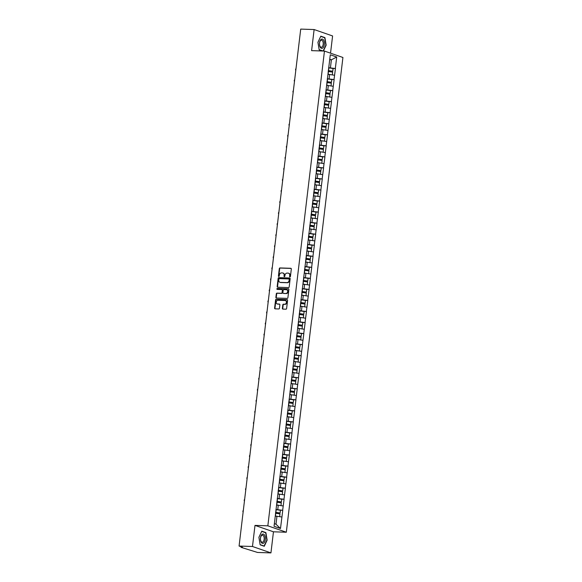 <?xml version="1.0" encoding="UTF-8"?>
<svg xmlns="http://www.w3.org/2000/svg" width="582" height="582" viewBox="0 0 582 582"><rect width="100%" height="100%" fill="white"/><g stroke="black" fill="none" stroke-linecap="round" stroke-linejoin="round"><path stroke-width="0.87" d="M289.96 276.865A0.495 0.415 -70.9 0 0 290.44 276.392L291.32 269.015A0.706 0.597 -70.9 0 0 290.804 268.295L279.993 267.938A0.706 0.597 -70.9 0 0 279.309 268.615L278.429 275.999A0.495 0.415 -70.9 0 0 279.265 276.028L279.382 275.068A2.263 1.899 -70.9 0 1 281.572 272.907L282.466 272.936A2.263 1.899 -70.9 0 1 282.947 273.023A2.263 1.899 -70.9 0 1 284.125 275.228L284.016 276.181A0.495 0.415 -70.9 0 0 284.853 276.21L284.969 275.257A2.263 1.899 -70.9 0 1 287.152 273.096L288.054 273.125A2.263 1.899 -70.9 0 1 288.534 273.213A2.263 1.899 -70.9 0 1 289.712 275.41L289.596 276.37A0.495 0.415 -70.9 0 0 289.96 276.865M282.372 308.38A0.706 0.597 -70.9 0 0 282.896 309.093L285.929 309.195A0.706 0.597 -70.9 0 0 286.606 308.518L287.588 300.319A0.706 0.597 -70.9 0 0 287.072 299.599L276.254 299.243A0.706 0.597 -70.9 0 0 275.577 299.919L274.595 308.118A0.706 0.597 -70.9 0 0 275.111 308.831L278.778 308.955A0.706 0.597 -70.9 0 0 279.462 308.278L279.877 304.772A0.706 0.597 -70.9 0 0 279.36 304.059L277.541 303.993A1.892 1.586 -70.9 0 1 277.985 300.276L285.107 300.516A1.892 1.586 -70.9 0 1 284.663 304.233L283.478 304.19A0.706 0.597 -70.9 0 0 282.794 304.866L282.372 308.38L282.743 308.504A0.706 0.597 -70.9 0 0 282.947 309.093M254.996 525.393L252.479 546.491L239.078 546.047L300.719 29.1L314.12 29.544L311.603 50.641L324.458 51.071L267.844 525.822L254.996 525.393L273.46 531.803L286.315 532.232L267.844 525.822M288.505 287.581A0.706 0.597 -70.9 0 0 289.189 286.904L290.163 278.705A0.706 0.597 -70.9 0 0 289.647 277.992L278.836 277.629A0.706 0.597 -70.9 0 0 278.152 278.305L277.17 286.504A0.706 0.597 -70.9 0 0 277.694 287.224L288.505 287.581M288.876 289.509L287.901 297.715A0.706 0.597 -70.9 0 1 287.217 298.384L276.399 298.028A0.706 0.597 -70.9 0 1 275.883 297.315L276.305 293.801A0.706 0.597 -70.9 0 1 276.988 293.132L281.368 293.277A0.706 0.597 -70.9 0 0 282.052 292.601L282.335 290.273A0.706 0.597 -70.9 0 0 281.812 289.56L277.25 289.407A0.495 0.415 -70.9 0 1 277.367 288.432L288.359 288.796A0.706 0.597 -70.9 0 1 288.876 289.509M286.315 532.232L342.922 57.48L324.458 51.071M280.226 510.239L282.663 510.283L275.948 509.483M282.772 510.319L280.488 528.514L274.057 526.281L330.285 54.788L336.709 57.014L335.334 68.523L328.626 67.716M332.904 68.472L335.334 68.523M335.45 68.56L334.017 79.567L327.31 78.759M331.587 79.516L334.017 79.567M334.133 79.603L332.7 90.61L325.993 89.803M330.27 90.559L332.7 90.61M332.817 90.647L331.384 101.654L324.676 100.853M328.954 101.603L331.384 101.654M331.5 101.69L330.067 112.697L323.359 111.897M327.637 112.653L330.067 112.697M330.183 112.733L328.75 123.74L322.042 122.94M326.32 123.697L328.75 123.74M328.866 123.777L327.433 134.784L320.726 133.984M325.003 134.74L327.433 134.784M327.55 134.82L326.116 145.827L319.409 145.027M323.687 145.784L326.116 145.827M326.233 145.864L324.8 156.871L318.092 156.071M322.37 156.827L324.8 156.871M324.916 156.907L323.483 167.914L316.775 167.114M321.053 167.871L323.483 167.914M323.592 167.958L322.166 178.958L315.459 178.157M319.736 178.914L322.166 178.958M322.275 179.001L320.849 190.001L314.142 189.201M318.419 189.958L320.849 190.001M320.958 190.045L319.533 201.052L312.825 200.244M317.103 201.001L319.533 201.052M319.642 201.088L318.216 212.095L311.508 211.288M315.786 212.044L318.216 212.095M318.325 212.132L316.899 223.139L310.191 222.331M314.469 223.088L316.899 223.139M317.008 223.175L315.582 234.182L308.867 233.382M313.152 234.131L315.582 234.182M315.691 234.219L314.265 245.226L307.551 244.425M311.836 245.182L314.265 245.226M314.375 245.262L312.949 256.269L306.234 255.469M310.519 256.226L312.949 256.269M313.058 256.306L311.632 267.313L304.917 266.512M309.202 267.269L311.632 267.313M311.741 267.349L310.315 278.356L303.6 277.556M307.885 278.312L310.315 278.356M310.424 278.392L308.998 289.4L302.284 288.599M306.561 289.356L308.998 289.4M309.107 289.443L307.682 300.443L300.967 299.643M305.244 300.399L307.682 300.443M307.791 300.487L306.365 311.486L299.65 310.686M303.928 311.443L306.365 311.486M306.474 311.53L305.048 322.53L298.333 321.73M302.611 322.486L305.048 322.53M305.157 322.574L303.731 333.581L297.016 332.773M301.294 333.53L303.731 333.581M303.84 333.617L302.414 344.624L295.7 343.817M299.977 344.573L302.414 344.624M302.524 344.66L301.098 355.667L294.383 354.86M298.661 355.617L301.098 355.667M301.207 355.704L299.781 366.711L293.066 365.911M297.344 366.66L299.781 366.711M299.89 366.747L298.464 377.754L291.749 376.954M296.027 377.711L298.464 377.754M298.573 377.791L297.147 388.798L290.433 387.998M294.71 388.754L297.147 388.798M297.257 388.834L295.831 399.841L289.116 399.041M293.393 399.798L295.831 399.841M295.94 399.878L294.514 410.885L287.799 410.084M292.077 410.841L294.514 410.885M294.623 410.921L293.197 421.928L286.482 421.128M290.76 421.885L293.197 421.928M293.306 421.972L291.88 432.972L285.165 432.171M289.443 432.928L291.88 432.972M291.989 433.015L290.563 444.015L283.849 443.215M288.126 443.971L290.563 444.015M290.673 444.059L289.247 455.059L282.532 454.258M286.81 455.015L289.247 455.059M289.356 455.102L287.93 466.109L281.215 465.302M285.493 466.058L287.93 466.109M288.039 466.146L286.613 477.153L279.898 476.345M284.176 477.102L286.613 477.153M286.722 477.189L285.296 488.196L278.582 487.389M282.859 488.145L285.296 488.196M285.406 488.233L283.98 499.24L277.265 498.439M281.543 499.196L283.98 499.24M284.089 499.276L282.663 510.283M277.752 509.541L278.269 505.22L276.581 505.169M283.172 505.962L278.269 505.22M279.069 498.498L279.586 494.176L277.898 494.118M284.489 494.918L279.586 494.176M280.386 487.454L280.902 483.133L279.215 483.075M285.806 483.875L280.902 483.133M281.703 476.411L282.219 472.089L280.531 472.031M287.122 472.831L282.219 472.089M283.019 465.367L283.536 461.046L281.848 460.988M288.439 461.788L283.536 461.046M284.336 454.316L284.853 450.002L283.165 449.944M289.763 450.744L284.853 450.002M285.653 443.273L286.169 438.959L284.482 438.901M291.08 439.701L286.169 438.959M286.97 432.23L287.486 427.916L285.798 427.857M292.397 428.658L287.486 427.916M288.286 421.186L288.803 416.872L287.115 416.814M293.714 417.614L288.803 416.872M289.603 410.143L290.12 405.821L288.432 405.77M295.03 406.571L290.12 405.821M290.92 399.099L291.437 394.778L289.749 394.727M296.347 395.52L291.437 394.778M292.237 388.056L292.753 383.734L291.065 383.683M297.664 384.476L292.753 383.734M293.554 377.012L294.07 372.691L292.382 372.64M298.981 373.433L294.07 372.691M294.87 365.969L295.387 361.648L293.699 361.589M300.297 362.39L295.387 361.648M296.187 354.925L296.704 350.604L295.016 350.546M301.614 351.346L296.704 350.604M297.511 343.882L298.02 339.561L296.333 339.502M302.931 340.303L298.02 339.561M298.828 332.839L299.337 328.517L297.649 328.459M304.248 329.259L299.337 328.517M300.145 321.788L300.654 317.474L298.966 317.416M305.565 318.216L300.654 317.474M301.461 310.744L301.971 306.43L300.283 306.372M306.881 307.172L301.971 306.43M302.778 299.701L303.287 295.387L301.6 295.329M308.198 296.129L303.287 295.387M304.095 288.657L304.604 284.343L302.916 284.285M309.515 285.085L304.604 284.343M305.412 277.614L305.921 273.293L304.233 273.242M310.832 274.042L305.921 273.293M306.729 266.571L307.238 262.249L305.55 262.198M312.148 262.991L307.238 262.249M308.045 255.527L308.555 251.206L306.867 251.155M313.465 251.948L308.555 251.206M309.362 244.484L309.871 240.162L308.184 240.111M314.782 240.904L309.871 240.162M310.679 233.44L311.188 229.119L309.5 229.061M316.099 229.861L311.188 229.119M311.996 222.397L312.512 218.075L310.817 218.017M317.416 218.817L312.512 218.075M313.312 211.353L313.829 207.032L312.134 206.974M318.732 207.774L313.829 207.032M314.629 200.31L315.146 195.988L313.451 195.93M320.049 196.731L315.146 195.988M315.946 189.259L316.463 184.945L314.767 184.887M321.366 185.687L316.463 184.945M317.263 178.216L317.779 173.902L316.084 173.843M322.683 174.644L317.779 173.902M318.58 167.172L319.096 162.858L317.401 162.8M323.999 163.6L319.096 162.858M319.896 156.129L320.413 151.815L318.718 151.757M325.316 152.557L320.413 151.815M321.213 145.085L321.73 140.764L320.035 140.713M326.633 141.513L321.73 140.764M322.53 134.042L323.046 129.721L321.351 129.67M327.95 130.463L323.046 129.721M323.847 122.998L324.363 118.677L322.668 118.626M329.267 119.419L324.363 118.677M325.163 111.955L325.68 107.634L323.985 107.583M330.583 108.376L325.68 107.634M326.48 100.912L326.997 96.59L325.302 96.532M331.9 97.332L326.997 96.59M327.797 89.868L328.313 85.547L326.618 85.489M333.217 86.289L328.313 85.547M329.114 78.825L329.63 74.503L327.935 74.445M334.534 75.245L329.63 74.503M330.43 67.774L331.384 59.815L329.754 59.248M329.688 59.757L331.384 59.815L336.709 57.014M330.532 53.18L332.591 35.953L314.12 29.544M252.479 546.491L270.943 552.9L257.542 552.456L241.188 547.378L242.527 547.247L239.078 546.047M270.943 552.9L273.46 531.803M274.369 523.662L275.999 524.229L276.952 516.263L275.264 516.212M281.855 517.005L276.952 516.263M280.488 528.514L275.999 524.229M323.396 51.034L326.16 45.149L324.916 37.604L320.806 36.179L317.932 42.297L319.176 49.841L322.53 51.005M261.776 531.177L258.903 537.295L260.147 544.839L264.264 546.265L267.138 540.154L265.894 532.603L261.776 531.177M290.062 276.857A0.495 0.415 -70.9 0 1 289.967 276.494L290.083 275.541A2.263 1.899 -70.9 0 0 288.898 273.344A2.263 1.899 -70.9 0 0 288.716 273.285M283.128 273.103A2.263 1.899 -70.9 0 1 283.318 273.154A2.263 1.899 -70.9 0 1 284.496 275.351L284.38 276.312A0.495 0.415 -70.9 0 0 284.474 276.676M291.124 268.426L280.357 268.069A0.706 0.597 -70.9 0 0 279.673 268.738L278.793 276.123A0.495 0.415 -70.9 0 0 278.887 276.486M289.967 278.116L279.2 277.76A0.706 0.597 -70.9 0 0 278.523 278.436L277.541 286.635A0.706 0.597 -70.9 0 0 277.745 287.224M289.232 279.44A0.495 0.415 -70.9 0 0 288.868 278.945L279.382 278.625A0.495 0.415 -70.9 0 0 278.902 279.098L278.778 280.109A2.263 1.899 -70.9 0 0 279.964 282.306A2.263 1.899 -70.9 0 0 280.437 282.394L286.926 282.612A2.263 1.899 -70.9 0 0 289.108 280.451L289.232 279.44L289.603 279.571A0.495 0.415 -70.9 0 0 289.239 279.069L289.065 279.011M280.153 282.357A2.263 1.899 -70.9 0 0 280.328 282.437A2.263 1.899 -70.9 0 0 280.808 282.525L280.437 282.394M289.603 279.571L289.48 280.575A2.263 1.899 -70.9 0 1 287.297 282.736L280.808 282.525M282.183 289.683A0.706 0.597 -70.9 0 1 282.699 290.396L282.423 292.724A0.706 0.597 -70.9 0 1 281.739 293.401L277.352 293.255A0.706 0.597 -70.9 0 0 276.676 293.932L276.254 297.438A0.706 0.597 -70.9 0 0 276.457 298.028M288.672 288.927L277.738 288.563A0.495 0.415 -70.9 0 0 277.359 289.407M285.922 293.423A1.892 1.586 -70.9 0 0 286.366 289.705L283.856 289.625A0.706 0.597 -70.9 0 0 283.172 290.302L282.896 292.63A0.706 0.597 -70.9 0 0 283.412 293.343L286.293 293.554A1.892 1.586 -70.9 0 0 286.941 289.858M283.499 293.372A0.706 0.597 -70.9 0 0 283.783 293.474L283.412 293.343M286.293 293.554L283.783 293.474M285.682 300.668A1.892 1.586 -70.9 0 1 285.035 304.357L283.849 304.321A0.706 0.597 -70.9 0 0 283.165 304.997L282.743 308.504M277.338 303.971A1.892 1.586 -70.9 0 0 277.912 304.124L277.541 303.993M279.68 304.182L277.912 304.124M287.384 299.73L276.625 299.374A0.706 0.597 -70.9 0 0 275.941 300.05L274.966 308.249A0.706 0.597 -70.9 0 0 275.162 308.838M324.094 37.575L324.916 37.604M265.065 532.581L265.894 532.603M296.012 68.581A1.331 1.12 -70.9 0 0 295.794 70.4M328.612 67.847A5.9 0.808 6.8 0 1 328.874 67.883L328.546 70.611A5.9 0.808 -173.2 0 0 328.284 70.575M328.546 70.611L332.766 71.23L333.093 68.501L328.874 67.883M328.27 70.72A4.823 0.662 -173.2 0 1 328.328 70.735L332.766 71.23M327.942 74.387L328.503 74.467M332.278 74.903L328.117 74.256A5.9 0.808 6.8 0 0 327.964 74.234M332.337 74.874L332.657 72.146L328.437 71.535A5.9 0.808 -173.2 0 0 328.175 71.491M294.696 79.625A1.331 1.12 -70.9 0 0 294.477 81.444M327.295 78.89A5.9 0.808 6.8 0 1 327.557 78.926L327.23 81.655A5.9 0.808 -173.2 0 0 326.968 81.618M327.23 81.655L331.449 82.273L331.776 79.545L327.557 78.926M326.953 81.764A4.823 0.662 -173.2 0 1 327.011 81.778L331.449 82.273M326.626 85.43L327.186 85.51M330.962 85.947L326.8 85.299A5.9 0.808 6.8 0 0 326.648 85.278M331.02 85.918L331.34 83.19L327.12 82.579A5.9 0.808 -173.2 0 0 326.858 82.535M293.379 90.668A1.331 1.12 -70.9 0 0 293.161 92.487M325.978 89.934A5.9 0.808 6.8 0 1 326.24 89.977L325.913 92.698A5.9 0.808 -173.2 0 0 325.651 92.662M325.913 92.698L330.132 93.316L330.46 90.588L326.24 89.977M325.636 92.807A4.823 0.662 -173.2 0 1 325.694 92.822L330.132 93.316M325.309 96.474L325.869 96.554M329.645 96.99L325.483 96.343A5.9 0.808 6.8 0 0 325.331 96.321M329.696 96.961L330.023 94.233L325.804 93.622A5.9 0.808 -173.2 0 0 325.542 93.578M292.062 101.712A1.331 1.12 -70.9 0 0 291.844 103.531M324.661 100.977A5.9 0.808 6.8 0 1 324.923 101.021L324.596 103.742A5.9 0.808 -173.2 0 0 324.334 103.705M324.596 103.742L328.815 104.36L329.143 101.632L324.923 101.021M324.32 103.858A4.823 0.662 -173.2 0 1 324.378 103.865L328.815 104.36M323.992 107.517L324.552 107.597M328.328 108.034L324.167 107.386A5.9 0.808 6.8 0 0 324.014 107.364M328.379 108.005L328.706 105.277L324.487 104.665A5.9 0.808 -173.2 0 0 324.225 104.629M290.745 112.755A1.331 1.12 -70.9 0 0 290.527 114.574M323.345 112.02A5.9 0.808 6.8 0 1 323.607 112.064L323.279 114.785A5.9 0.808 -173.2 0 0 323.017 114.749M323.279 114.785L327.499 115.403L327.826 112.675L323.607 112.064M322.995 114.901A4.823 0.662 -173.2 0 1 323.061 114.909L327.499 115.403M322.675 118.561L323.236 118.641M327.011 119.077L322.85 118.437A5.9 0.808 6.8 0 0 322.697 118.415M327.062 119.048L327.39 116.327L323.17 115.709A5.9 0.808 -173.2 0 0 322.908 115.672M289.429 123.806A1.331 1.12 -70.9 0 0 289.21 125.625M322.028 123.071A5.9 0.808 6.8 0 1 322.29 123.108L321.962 125.828A5.9 0.808 -173.2 0 0 321.701 125.792M321.962 125.828L326.182 126.447L326.509 123.719L322.29 123.108M321.679 125.945A4.823 0.662 -173.2 0 1 321.744 125.952L326.182 126.447M321.359 129.604L321.919 129.684M325.694 130.121L321.526 129.48A5.9 0.808 6.8 0 0 321.38 129.459M325.745 130.092L326.073 127.371L321.853 126.752A5.9 0.808 -173.2 0 0 321.591 126.716M322.646 48.117A4.678 2.459 91.9 0 0 324.276 42.137A4.678 2.459 91.9 0 0 321.199 39.314A4.678 2.459 91.9 0 0 319.569 45.294A4.678 2.459 91.9 0 0 322.646 48.117M321.911 47.033A3.543 1.862 91.9 0 0 323.214 43.126A3.543 1.862 91.9 0 0 321.482 40.158A3.543 1.862 91.9 0 0 320.82 40.369A3.543 1.862 91.9 0 0 319.511 44.276A3.543 1.862 91.9 0 0 321.249 47.237A3.543 1.862 91.9 0 0 321.911 47.033M317.939 42.333L320.718 36.404L324.705 37.794L325.913 45.105L323.134 51.027L319.14 49.645M263.624 543.122A4.678 2.459 91.9 0 0 265.254 537.142A4.678 2.459 91.9 0 0 262.176 534.32A4.678 2.459 91.9 0 0 260.547 540.3A4.678 2.459 91.9 0 0 263.624 543.122M262.889 542.031A3.543 1.862 91.9 0 0 264.192 538.124A3.543 1.862 91.9 0 0 262.46 535.164A3.543 1.862 91.9 0 0 261.791 535.367A3.543 1.862 91.9 0 0 260.489 539.274A3.543 1.862 91.9 0 0 262.22 542.242A3.543 1.862 91.9 0 0 262.889 542.031M258.91 537.332L261.696 531.41L265.683 532.792L266.883 540.103L264.104 546.032L260.118 544.65M263.522 546.011L264.104 546.032M288.112 134.849A1.331 1.12 -70.9 0 0 287.894 136.668M320.711 134.115A5.9 0.808 6.8 0 1 320.973 134.151L320.646 136.879A5.9 0.808 -173.2 0 0 320.384 136.835M320.646 136.879L324.865 137.49L325.192 134.769L320.973 134.151M320.362 136.988A4.823 0.662 -173.2 0 1 320.427 136.996L324.865 137.49M320.042 140.648L320.602 140.728M324.378 141.171L320.209 140.524A5.9 0.808 6.8 0 0 320.064 140.502M324.429 141.135L324.756 138.414L320.537 137.796A5.9 0.808 -173.2 0 0 320.275 137.759M286.795 145.893A1.331 1.12 -70.9 0 0 286.577 147.712M319.394 145.158A5.9 0.808 6.8 0 1 319.656 145.194L319.329 147.923A5.9 0.808 -173.2 0 0 319.067 147.879M319.329 147.923L323.548 148.534L323.876 145.813L319.656 145.194M319.045 148.032A4.823 0.662 -173.2 0 1 319.111 148.039L323.548 148.534M318.725 151.691L319.285 151.771M323.061 152.215L318.892 151.567A5.9 0.808 6.8 0 0 318.747 151.546M323.112 152.178L323.439 149.458L319.22 148.839A5.9 0.808 -173.2 0 0 318.958 148.803M285.478 156.936A1.331 1.12 -70.9 0 0 285.26 158.755M318.078 156.202A5.9 0.808 6.8 0 1 318.339 156.238L318.012 158.966A5.9 0.808 -173.2 0 0 317.75 158.922M318.012 158.966L322.232 159.577L322.559 156.856L318.339 156.238M317.728 159.075A4.823 0.662 -173.2 0 1 317.794 159.082L322.232 159.577M317.408 162.734L317.968 162.815M321.744 163.258L317.576 162.611A5.9 0.808 6.8 0 0 317.43 162.589M321.795 163.229L322.122 160.501L317.903 159.883A5.9 0.808 -173.2 0 0 317.641 159.846M284.162 167.98A1.331 1.12 -70.9 0 0 283.943 169.799M316.753 167.245A5.9 0.808 6.8 0 1 317.023 167.281L316.695 170.009A5.9 0.808 -173.2 0 0 316.433 169.973M316.695 170.009L320.915 170.621L321.242 167.9L317.023 167.281M316.412 170.119A4.823 0.662 -173.2 0 1 316.477 170.126L320.915 170.621M316.091 173.778L316.652 173.865M320.427 174.302L316.259 173.654A5.9 0.808 6.8 0 0 316.113 173.632M320.478 174.273L320.806 171.545L316.586 170.926A5.9 0.808 -173.2 0 0 316.324 170.89M282.845 179.023A1.331 1.12 -70.9 0 0 282.626 180.842M315.437 178.288A5.9 0.808 6.8 0 1 315.706 178.325L315.379 181.053A5.9 0.808 -173.2 0 0 315.117 181.017M315.379 181.053L319.598 181.671L319.925 178.943L315.706 178.325M315.095 181.162A4.823 0.662 -173.2 0 1 315.16 181.169L319.598 181.671M314.775 184.829L315.328 184.909M319.111 185.345L314.942 184.698A5.9 0.808 6.8 0 0 314.797 184.676M319.162 185.316L319.489 182.588L315.269 181.97A5.9 0.808 -173.2 0 0 315.007 181.933M281.528 190.067A1.331 1.12 -70.9 0 0 281.31 191.885M314.12 189.332A5.9 0.808 6.8 0 1 314.389 189.368L314.062 192.096A5.9 0.808 -173.2 0 0 313.8 192.06M314.062 192.096L318.281 192.715L318.609 189.987L314.389 189.368M313.778 192.206A4.823 0.662 -173.2 0 1 313.844 192.213L318.281 192.715M313.458 195.872L314.011 195.952M317.794 196.389L313.625 195.741A5.9 0.808 6.8 0 0 313.48 195.719M317.845 196.36L318.172 193.631L313.953 193.013A5.9 0.808 -173.2 0 0 313.691 192.977M280.211 201.11A1.331 1.12 -70.9 0 0 279.993 202.929M312.803 200.375A5.9 0.808 6.8 0 1 313.072 200.412L312.745 203.14A5.9 0.808 -173.2 0 0 312.483 203.103M312.745 203.14L316.964 203.758L317.292 201.03L313.072 200.412M312.461 203.249A4.823 0.662 -173.2 0 1 312.527 203.263L316.964 203.758M312.141 206.916L312.694 206.996M316.477 207.432L312.308 206.785A5.9 0.808 6.8 0 0 312.163 206.763M316.528 207.403L316.855 204.675L312.636 204.064A5.9 0.808 -173.2 0 0 312.374 204.02M278.894 212.154A1.331 1.12 -70.9 0 0 278.676 213.972M311.486 211.419A5.9 0.808 6.8 0 1 311.756 211.455L311.428 214.183A5.9 0.808 -173.2 0 0 311.166 214.147M311.428 214.183L315.648 214.802L315.975 212.074L311.756 211.455M311.144 214.292A4.823 0.662 -173.2 0 1 311.21 214.307L315.648 214.802M310.824 217.959L311.377 218.039M315.16 218.476L310.992 217.828A5.9 0.808 6.8 0 0 310.846 217.806M315.211 218.446L315.539 215.718L311.319 215.107A5.9 0.808 -173.2 0 0 311.057 215.064M277.57 223.197A1.331 1.12 -70.9 0 0 277.359 225.016M310.17 222.462A5.9 0.808 6.8 0 1 310.439 222.506L310.111 225.227A5.9 0.808 -173.2 0 0 309.85 225.19M310.111 225.227L314.331 225.845L314.658 223.117L310.439 222.506M309.828 225.336A4.823 0.662 -173.2 0 1 309.893 225.35L314.331 225.845M309.508 229.002L310.06 229.082M313.844 229.519L309.675 228.872A5.9 0.808 6.8 0 0 309.529 228.85M313.894 229.49L314.222 226.762L310.002 226.151A5.9 0.808 -173.2 0 0 309.74 226.114M276.254 234.24A1.331 1.12 -70.9 0 0 276.043 236.059M308.853 233.506A5.9 0.808 6.8 0 1 309.122 233.549L308.795 236.27A5.9 0.808 -173.2 0 0 308.533 236.234M308.795 236.27L313.014 236.889L313.342 234.16L309.122 233.549M308.511 236.387A4.823 0.662 -173.2 0 1 308.576 236.394L313.014 236.889M308.191 240.046L308.744 240.126M312.527 240.562L308.358 239.915A5.9 0.808 6.8 0 0 308.213 239.893M312.578 240.533L312.905 237.805L308.686 237.194A5.9 0.808 -173.2 0 0 308.424 237.158M274.937 245.291A1.331 1.12 -70.9 0 0 274.726 247.103M307.536 244.556A5.9 0.808 6.8 0 1 307.805 244.593L307.478 247.314A5.9 0.808 -173.2 0 0 307.216 247.277M307.478 247.314L311.697 247.932L312.025 245.204L307.805 244.593M307.194 247.43A4.823 0.662 -173.2 0 1 307.26 247.437L311.697 247.932M306.874 251.089L307.427 251.169M311.21 251.606L307.041 250.966A5.9 0.808 6.8 0 0 306.896 250.944M311.261 251.577L311.588 248.856L307.369 248.238A5.9 0.808 -173.2 0 0 307.107 248.201M273.62 256.335A1.331 1.12 -70.9 0 0 273.409 258.153M306.219 255.6A5.9 0.808 6.8 0 1 306.488 255.636L306.161 258.357A5.9 0.808 -173.2 0 0 305.899 258.321M306.161 258.357L310.381 258.975L310.708 256.247L306.488 255.636M305.877 258.473A4.823 0.662 -173.2 0 1 305.943 258.481L310.381 258.975M305.557 262.133L306.11 262.213M309.886 262.649L305.725 262.009A5.9 0.808 6.8 0 0 305.572 261.987M309.944 262.62L310.271 259.899L306.052 259.281A5.9 0.808 -173.2 0 0 305.79 259.245M272.303 267.378A1.331 1.12 -70.9 0 0 272.092 269.197M304.903 266.643A5.9 0.808 6.8 0 1 305.172 266.68L304.844 269.408A5.9 0.808 -173.2 0 0 304.582 269.364M304.844 269.408L309.064 270.019L309.391 267.298L305.172 266.68M304.561 269.517A4.823 0.662 -173.2 0 1 304.626 269.524L309.064 270.019M304.24 273.176L304.793 273.256M308.569 273.7L304.408 273.053A5.9 0.808 6.8 0 0 304.255 273.031M308.627 273.664L308.955 270.943L304.735 270.324A5.9 0.808 -173.2 0 0 304.473 270.288M270.986 278.422A1.331 1.12 -70.9 0 0 270.776 280.24M303.586 277.687A5.9 0.808 6.8 0 1 303.855 277.723L303.528 280.451A5.9 0.808 -173.2 0 0 303.266 280.408M303.528 280.451L307.747 281.062L308.074 278.342L303.855 277.723M303.244 280.56A4.823 0.662 -173.2 0 1 303.309 280.568L307.747 281.062M302.924 284.22L303.477 284.3M307.252 284.743L303.091 284.096A5.9 0.808 6.8 0 0 302.938 284.074M307.311 284.707L307.638 281.986L303.418 281.368A5.9 0.808 -173.2 0 0 303.157 281.332M269.67 289.465A1.331 1.12 -70.9 0 0 269.459 291.284M302.269 288.73A5.9 0.808 6.8 0 1 302.538 288.767L302.211 291.495A5.9 0.808 -173.2 0 0 301.949 291.458M302.211 291.495L306.43 292.106L306.758 289.385L302.538 288.767M301.927 291.604A4.823 0.662 -173.2 0 1 301.993 291.611L306.43 292.106M301.607 295.263L302.16 295.35M305.936 295.787L301.774 295.139A5.9 0.808 6.8 0 0 301.622 295.118M305.994 295.758L306.321 293.03L302.102 292.411A5.9 0.808 -173.2 0 0 301.84 292.375M268.353 300.508A1.331 1.12 -70.9 0 0 268.142 302.327M300.952 299.774A5.9 0.808 6.8 0 1 301.221 299.81L300.894 302.538A5.9 0.808 -173.2 0 0 300.632 302.502M300.894 302.538L305.113 303.149L305.441 300.428L301.221 299.81M300.61 302.647A4.823 0.662 -173.2 0 1 300.676 302.655L305.113 303.149M300.29 306.307L300.843 306.394M304.619 306.83L300.458 306.183A5.9 0.808 6.8 0 0 300.305 306.161M304.677 306.801L305.004 304.073L300.785 303.455A5.9 0.808 -173.2 0 0 300.516 303.418M267.036 311.552A1.331 1.12 -70.9 0 0 266.825 313.371M299.635 310.817A5.9 0.808 6.8 0 1 299.905 310.853L299.577 313.582A5.9 0.808 -173.2 0 0 299.315 313.545M299.577 313.582L303.797 314.2L304.124 311.472L299.905 310.853M299.293 313.691A4.823 0.662 -173.2 0 1 299.359 313.698L303.797 314.2M298.973 317.357L299.526 317.437M303.302 317.874L299.141 317.226A5.9 0.808 6.8 0 0 298.988 317.205M303.36 317.845L303.688 315.117L299.468 314.498A5.9 0.808 -173.2 0 0 299.199 314.462M265.719 322.595A1.331 1.12 -70.9 0 0 265.501 324.414M298.319 321.861A5.9 0.808 6.8 0 1 298.588 321.897L298.26 324.625A5.9 0.808 -173.2 0 0 297.999 324.589M298.26 324.625L302.48 325.243L302.8 322.515L298.588 321.897M297.977 324.734A4.823 0.662 -173.2 0 1 298.042 324.741L302.48 325.243M297.657 328.401L298.21 328.481M301.985 328.917L297.824 328.27A5.9 0.808 6.8 0 0 297.671 328.248M302.043 328.888L302.371 326.16L298.151 325.542A5.9 0.808 -173.2 0 0 297.882 325.505M264.403 333.639A1.331 1.12 -70.9 0 0 264.184 335.458M297.002 332.904A5.9 0.808 6.8 0 1 297.271 332.94L296.944 335.668A5.9 0.808 -173.2 0 0 296.682 335.632M296.944 335.668L301.163 336.287L301.483 333.559L297.271 332.94M296.66 335.778A4.823 0.662 -173.2 0 1 296.725 335.792L301.163 336.287M296.34 339.444L296.893 339.524M300.668 339.961L296.507 339.313A5.9 0.808 6.8 0 0 296.354 339.291M300.727 339.932L301.054 337.204L296.835 336.592A5.9 0.808 -173.2 0 0 296.565 336.549M263.086 344.682A1.331 1.12 -70.9 0 0 262.868 346.501M295.685 343.947A5.9 0.808 6.8 0 1 295.954 343.984L295.627 346.712A5.9 0.808 -173.2 0 0 295.358 346.676M295.627 346.712L299.846 347.33L300.167 344.602L295.954 343.984M295.343 346.821A4.823 0.662 -173.2 0 1 295.409 346.836L299.846 347.33M295.023 350.488L295.576 350.568M299.352 351.004L295.19 350.357A5.9 0.808 6.8 0 0 295.038 350.335M299.41 350.975L299.737 348.247L295.518 347.636A5.9 0.808 -173.2 0 0 295.249 347.592M261.769 355.726A1.331 1.12 -70.9 0 0 261.551 357.544M294.368 354.991A5.9 0.808 6.8 0 1 294.63 355.035L294.31 357.755A5.9 0.808 -173.2 0 0 294.041 357.719M294.31 357.755L298.53 358.374L298.85 355.646L294.63 355.035M294.026 357.865A4.823 0.662 -173.2 0 1 294.092 357.879L298.53 358.374M293.706 361.531L294.259 361.611M298.035 362.048L293.874 361.4A5.9 0.808 6.8 0 0 293.721 361.378M298.093 362.019L298.421 359.29L294.201 358.679A5.9 0.808 -173.2 0 0 293.932 358.643M260.452 366.769A1.331 1.12 -70.9 0 0 260.234 368.588M293.052 366.034A5.9 0.808 6.8 0 1 293.313 366.078L292.993 368.799A5.9 0.808 -173.2 0 0 292.724 368.762M292.993 368.799L297.213 369.417L297.533 366.689L293.313 366.078M292.71 368.915A4.823 0.662 -173.2 0 1 292.775 368.923L297.213 369.417M292.39 372.575L292.942 372.655M296.718 373.091L292.557 372.444A5.9 0.808 6.8 0 0 292.404 372.422M296.776 373.062L297.104 370.334L292.884 369.723A5.9 0.808 -173.2 0 0 292.615 369.686M259.135 377.82A1.331 1.12 -70.9 0 0 258.917 379.639M291.735 377.085A5.9 0.808 6.8 0 1 291.997 377.121L291.677 379.842A5.9 0.808 -173.2 0 0 291.407 379.806M291.677 379.842L295.896 380.461L296.216 377.733L291.997 377.121M291.393 379.959A4.823 0.662 -173.2 0 1 291.458 379.966L295.896 380.461M291.073 383.618L291.626 383.698M295.401 384.135L291.24 383.494A5.9 0.808 6.8 0 0 291.087 383.473M295.46 384.105L295.787 381.385L291.567 380.766A5.9 0.808 -173.2 0 0 291.298 380.73M257.819 388.863A1.331 1.12 -70.9 0 0 257.6 390.682M290.418 388.129A5.9 0.808 6.8 0 1 290.68 388.165L290.36 390.886A5.9 0.808 -173.2 0 0 290.091 390.849M290.36 390.886L294.579 391.504L294.899 388.776L290.68 388.165M290.076 391.002A4.823 0.662 -173.2 0 1 290.142 391.009L294.579 391.504M289.756 394.661L290.309 394.742M294.085 395.178L289.923 394.538A5.9 0.808 6.8 0 0 289.771 394.516M294.143 395.149L294.47 392.428L290.251 391.81A5.9 0.808 -173.2 0 0 289.982 391.773M256.502 399.907A1.331 1.12 -70.9 0 0 256.284 401.726M289.101 399.172A5.9 0.808 6.8 0 1 289.363 399.208L289.043 401.936A5.9 0.808 -173.2 0 0 288.774 401.893M289.043 401.936L293.263 402.548L293.583 399.827L289.363 399.208M288.759 402.046A4.823 0.662 -173.2 0 1 288.825 402.053L293.263 402.548M288.439 405.705L288.992 405.785M292.768 406.229L288.607 405.581A5.9 0.808 6.8 0 0 288.454 405.559M292.826 406.192L293.153 403.472L288.934 402.853A5.9 0.808 -173.2 0 0 288.665 402.817M255.185 410.95A1.331 1.12 -70.9 0 0 254.967 412.769M287.784 410.215A5.9 0.808 6.8 0 1 288.046 410.252L287.726 412.98A5.9 0.808 -173.2 0 0 287.457 412.936M287.726 412.98L291.946 413.591L292.266 410.87L288.046 410.252M287.443 413.089A4.823 0.662 -173.2 0 1 287.508 413.096L291.946 413.591M287.122 416.748L287.675 416.828M291.451 417.272L287.29 416.625A5.9 0.808 6.8 0 0 287.137 416.603M291.509 417.236L291.837 414.515L287.617 413.897A5.9 0.808 -173.2 0 0 287.348 413.86M253.868 421.994A1.331 1.12 -70.9 0 0 253.65 423.812M286.468 421.259A5.9 0.808 6.8 0 1 286.73 421.295L286.409 424.023A5.9 0.808 -173.2 0 0 286.14 423.987M286.409 424.023L290.629 424.634L290.949 421.914L286.73 421.295M286.126 424.132A4.823 0.662 -173.2 0 1 286.191 424.14L290.629 424.634M285.806 427.792L286.359 427.879M290.134 428.316L285.973 427.668A5.9 0.808 6.8 0 0 285.82 427.646M290.192 428.287L290.52 425.558L286.3 424.94A5.9 0.808 -173.2 0 0 286.031 424.904M252.552 433.037A1.331 1.12 -70.9 0 0 252.333 434.856M285.151 432.302A5.9 0.808 6.8 0 1 285.413 432.339L285.093 435.067A5.9 0.808 -173.2 0 0 284.824 435.03M285.093 435.067L289.312 435.678L289.632 432.957L285.413 432.339M284.809 435.176A4.823 0.662 -173.2 0 1 284.874 435.183L289.312 435.678M284.489 438.835L285.042 438.923M288.817 439.359L284.656 438.712A5.9 0.808 6.8 0 0 284.503 438.69M288.876 439.33L289.203 436.602L284.984 435.983A5.9 0.808 -173.2 0 0 284.714 435.947M251.235 444.081A1.331 1.12 -70.9 0 0 251.017 445.899M283.834 443.346A5.9 0.808 6.8 0 1 284.096 443.382L283.776 446.11A5.9 0.808 -173.2 0 0 283.507 446.074M283.776 446.11L287.995 446.729L288.316 444.001L284.096 443.382M283.492 446.219A4.823 0.662 -173.2 0 1 283.55 446.227L287.995 446.729M283.172 449.886L283.725 449.966M287.501 450.403L283.339 449.755A5.9 0.808 6.8 0 0 283.187 449.733M287.559 450.373L287.886 447.645L283.667 447.027A5.9 0.808 -173.2 0 0 283.398 446.991M249.918 455.124A1.331 1.12 -70.9 0 0 249.7 456.943M282.517 454.389A5.9 0.808 6.8 0 1 282.779 454.426L282.459 457.154A5.9 0.808 -173.2 0 0 282.19 457.117M282.459 457.154L286.679 457.772L286.999 455.044L282.779 454.426M282.175 457.263A4.823 0.662 -173.2 0 1 282.234 457.27L286.679 457.772M281.855 460.929L282.408 461.009M286.184 461.446L282.023 460.798A5.9 0.808 6.8 0 0 281.87 460.777M286.242 461.417L286.562 458.689L282.35 458.07A5.9 0.808 -173.2 0 0 282.081 458.034M248.601 466.167A1.331 1.12 -70.9 0 0 248.383 467.986M281.201 465.433A5.9 0.808 6.8 0 1 281.462 465.469L281.142 468.197A5.9 0.808 -173.2 0 0 280.873 468.161M281.142 468.197L285.362 468.816L285.682 466.087L281.462 465.469M280.859 468.306A4.823 0.662 -173.2 0 1 280.917 468.321L285.362 468.816M280.539 471.973L281.091 472.053M284.867 472.489L280.706 471.842A5.9 0.808 6.8 0 0 280.553 471.82M284.925 472.46L285.245 469.732L281.033 469.121A5.9 0.808 -173.2 0 0 280.764 469.077M247.285 477.211A1.331 1.12 -70.9 0 0 247.066 479.03M279.884 476.476A5.9 0.808 6.8 0 1 280.146 476.513L279.826 479.241A5.9 0.808 -173.2 0 0 279.556 479.204M279.826 479.241L284.045 479.859L284.365 477.131L280.146 476.513M279.542 479.35A4.823 0.662 -173.2 0 1 279.6 479.364L284.045 479.859M279.222 483.016L279.775 483.096M283.55 483.533L279.389 482.885A5.9 0.808 6.8 0 0 279.236 482.864M283.609 483.504L283.929 480.776L279.709 480.165A5.9 0.808 -173.2 0 0 279.447 480.121M245.968 488.254A1.331 1.12 -70.9 0 0 245.75 490.073M278.567 487.52A5.9 0.808 6.8 0 1 278.829 487.563L278.509 490.284A5.9 0.808 -173.2 0 0 278.24 490.248M278.509 490.284L282.728 490.902L283.048 488.174L278.829 487.563M278.225 490.393A4.823 0.662 -173.2 0 1 278.283 490.408L282.728 490.902M277.905 494.06L278.458 494.14M282.234 494.576L278.072 493.929A5.9 0.808 6.8 0 0 277.92 493.907M282.292 494.547L282.612 491.819L278.392 491.208A5.9 0.808 -173.2 0 0 278.131 491.172M244.651 499.298A1.331 1.12 -70.9 0 0 244.433 501.117M277.25 498.563A5.9 0.808 6.8 0 1 277.512 498.607L277.192 501.328A5.9 0.808 -173.2 0 0 276.923 501.291M277.192 501.328L281.404 501.946L281.732 499.218L277.512 498.607M276.908 501.444A4.823 0.662 -173.2 0 1 276.967 501.451L281.404 501.946M276.588 505.103L277.141 505.183M280.917 505.62L276.756 504.972A5.9 0.808 6.8 0 0 276.603 504.95M280.975 505.591L281.295 502.863L277.076 502.251A5.9 0.808 -173.2 0 0 276.814 502.215M243.334 510.349A1.331 1.12 -70.9 0 0 243.116 512.167M275.933 509.614A5.9 0.808 6.8 0 1 276.195 509.65L275.875 512.371A5.9 0.808 -173.2 0 0 275.606 512.335M275.875 512.371L280.088 512.989L280.415 510.261L276.195 509.65M275.592 512.487A4.823 0.662 -173.2 0 1 275.65 512.495L280.088 512.989M275.271 516.147L275.824 516.227M279.6 516.663L275.439 516.023A5.9 0.808 6.8 0 0 275.286 516.001M279.658 516.634L279.978 513.913L275.759 513.295A5.9 0.808 -173.2 0 0 275.497 513.259M290.083 275.541L289.712 275.41M284.38 276.312L284.016 276.181M284.496 275.351L284.125 275.228M278.793 276.123L278.429 275.999M279.673 268.738L279.309 268.615M280.357 268.069L279.993 267.938M289.967 276.494L289.596 276.37M277.541 286.635L277.17 286.504M278.523 278.436L278.152 278.305M279.2 277.76L278.836 277.629M287.297 282.736L286.926 282.612M289.48 280.575L289.108 280.451M276.254 297.438L275.883 297.315M276.676 293.932L276.305 293.801M277.352 293.255L276.988 293.132M281.739 293.401L281.368 293.277M282.423 292.724L282.052 292.601M282.699 290.396L282.335 290.273M277.738 288.563L277.367 288.432M283.165 304.997L282.794 304.866M283.849 304.321L283.478 304.19M285.035 304.357L284.663 304.233M274.966 308.249L274.595 308.118M275.941 300.05L275.577 299.919M276.625 299.374L276.254 299.243M328.437 71.535L328.117 74.256M327.12 82.579L326.8 85.299M325.804 93.622L325.483 96.343M324.487 104.665L324.167 107.386M323.17 115.709L322.85 118.437M321.853 126.752L321.526 129.48M320.537 137.796L320.209 140.524M319.22 148.839L318.892 151.567M317.903 159.883L317.576 162.611M316.586 170.926L316.259 173.654M315.269 181.97L314.942 184.698M313.953 193.013L313.625 195.741M312.636 204.064L312.308 206.785M311.319 215.107L310.992 217.828M310.002 226.151L309.675 228.872M308.686 237.194L308.358 239.915M307.369 248.238L307.041 250.966M306.052 259.281L305.725 262.009M304.735 270.324L304.408 273.053M303.418 281.368L303.091 284.096M302.102 292.411L301.774 295.139M300.785 303.455L300.458 306.183M299.468 314.498L299.141 317.226M298.151 325.542L297.824 328.27M296.835 336.592L296.507 339.313M295.518 347.636L295.19 350.357M294.201 358.679L293.874 361.4M292.884 369.723L292.557 372.444M291.567 380.766L291.24 383.494M290.251 391.81L289.923 394.538M288.934 402.853L288.607 405.581M287.617 413.897L287.29 416.625M286.3 424.94L285.973 427.668M284.984 435.983L284.656 438.712M283.667 447.027L283.339 449.755M282.35 458.07L282.023 460.798M281.033 469.121L280.706 471.842M279.709 480.165L279.389 482.885M278.392 491.208L278.072 493.929M277.076 502.251L276.756 504.972M275.759 513.295L275.439 516.023M241.094 546.745L241.035 547.276M288.898 273.344L288.534 273.213M283.318 273.154L282.947 273.023M289.341 279.091L288.97 278.96M280.328 282.437L279.964 282.306M282.335 289.712L281.964 289.581M287.13 289.909L286.766 289.778M283.638 293.444L283.267 293.313M285.871 300.712L285.507 300.588M277.519 304.051L277.148 303.92"/></g></svg>
